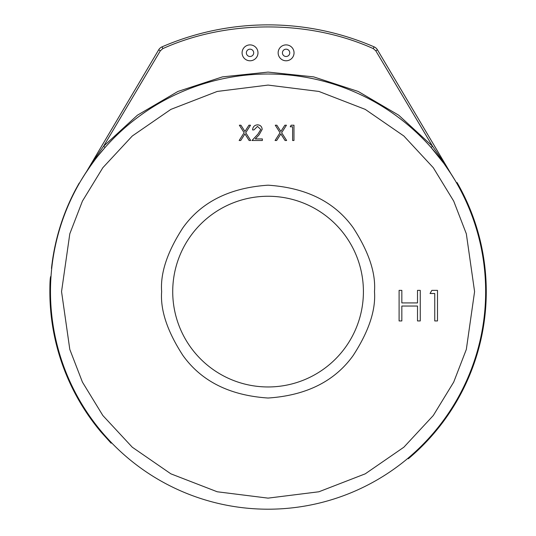<?xml version="1.0" encoding="UTF-8"?>
<svg xmlns="http://www.w3.org/2000/svg" width="536" height="536" viewBox="0 0 536 536"><rect width="100%" height="100%" fill="white"/><g stroke="black" fill="none" stroke-linecap="round" stroke-linejoin="round"><path stroke-width="0.8" d="M456.505 182.81L457.034 182.508A218.206 218.206 0 0 1 408.325 458.762L407.93 458.293M278.151 52.836A7.946 7.946 0 0 1 286.097 44.89A7.946 7.946 0 0 1 294.043 52.836A7.946 7.946 0 0 1 286.097 60.782A7.946 7.946 0 0 1 278.151 52.836M282.432 52.836A3.665 3.665 0 0 1 286.097 49.171A3.665 3.665 0 0 1 289.762 52.836A3.665 3.665 0 0 1 286.097 56.501A3.665 3.665 0 0 1 282.432 52.836M51.469 268.415L52.347 261.313A217.837 217.837 0 0 1 75.737 189.322L79.194 183.071M52.588 261.347L51.985 263.993M51.952 264.302L51.489 268.208M86.437 171.788L158.676 49.821A7.337 7.337 0 0 1 162.066 46.84A266.734 266.734 0 0 1 374.068 46.84A7.337 7.337 0 0 1 377.451 49.821L450.81 173.49M242.091 52.836A7.946 7.946 0 0 1 250.037 44.89A7.946 7.946 0 0 1 257.984 52.836A7.946 7.946 0 0 1 250.037 60.782A7.946 7.946 0 0 1 242.091 52.836M246.366 52.836A3.665 3.665 0 0 1 250.037 49.171A3.665 3.665 0 0 1 253.702 52.836A3.665 3.665 0 0 1 250.037 56.501A3.665 3.665 0 0 1 246.366 52.836M50.759 276.415C50.17 277.28 49.868 282.345 49.861 291.611L50.478 291.711M111.454 442.843L111.106 443.185L100.875 431.822A218.206 218.206 0 0 1 49.861 291.664M111.106 443.185L111.542 442.763M485.656 291.611A217.589 217.589 0 0 1 268.067 509.2A217.589 217.589 0 0 1 50.478 291.611A217.589 217.589 0 0 1 268.067 74.015A217.589 217.589 0 0 1 485.656 291.611A217.589 217.589 0 0 0 268.067 74.015A217.589 217.589 0 0 0 50.478 291.611M363.415 291.611A95.348 95.348 0 0 1 268.067 386.959A95.348 95.348 0 0 1 172.719 291.611A95.348 95.348 0 0 1 268.067 196.256A95.348 95.348 0 0 1 363.415 291.611A95.348 95.348 0 0 0 268.067 196.256A95.348 95.348 0 0 0 172.719 291.611M449.771 171.902L445.49 165.637M444.116 163.728L431.078 147.48L432.519 146.207L444.223 163.051L455.098 180.404M81.037 180.404L91.911 163.051L103.609 146.207L105.056 147.48L98.101 155.748M96.567 157.691L95.582 158.958M95.08 159.614L88.306 169.001M434.75 293.507L430.053 293.507L431.842 290.371L437.497 290.371L437.497 320.937L434.75 320.937L434.75 293.507M401.839 320.937L399.099 320.937L399.099 290.371L401.839 290.371L401.839 302.914L417.511 302.914L417.511 290.371L420.258 290.371L420.258 320.937L417.511 320.937L417.511 306.043L401.839 306.043L401.839 320.937M292.609 126.784L290.257 126.784L291.155 125.216L293.976 125.216L293.976 140.499L292.609 140.499L292.609 126.784M275.075 140.499L280.06 132.707L275.27 125.216L276.851 125.216L280.851 131.467L284.851 125.216L286.438 125.216L281.648 132.707L286.633 140.499L285.052 140.499L280.851 133.94L276.656 140.499L275.075 140.499M260.804 129.491L257.488 126.389L253.943 129.92L252.57 129.92C252.825 126.818 254.486 125.116 257.555 124.828C260.375 125.035 261.916 126.55 262.171 129.37L259.082 134.851L255.257 138.931L262.365 138.931L262.365 140.499L251.987 140.499L257.91 134.174L260.804 129.491M239.156 140.499L244.141 132.707L239.351 125.216L240.932 125.216L244.932 131.467L248.932 125.216L250.513 125.216L245.729 132.707L250.714 140.499L249.133 140.499L244.932 133.94L240.738 140.499L239.156 140.499M162.066 46.84A7.337 7.337 0 0 0 158.676 49.821L160.331 50.806L103.609 146.207L137.41 115.207L177.872 91.475L222.453 76.883L268.067 72.092L313.674 76.883L358.256 91.475L398.724 115.207L432.519 146.207L375.796 50.806L377.451 49.821A7.337 7.337 0 0 0 374.068 46.84A266.734 266.734 0 0 0 162.066 46.84L162.83 48.608C227.05 19.705 309.084 19.705 373.297 48.608L374.068 46.84M100.875 431.822L101.317 431.393M474.588 291.611L466.327 349.432L453.704 382.108L433.282 415.521L403.863 447.205L365.25 473.831L318.9 491.773L268.067 498.132L217.227 491.773L170.877 473.831L132.271 447.205L102.852 415.521L82.43 382.108L69.807 349.432L61.546 291.611L69.807 233.783L82.43 201.107L102.852 167.694L132.271 136.01L170.877 109.384L217.227 91.442L268.067 85.083L318.9 91.442L365.25 109.384L403.863 136.01L433.282 167.694L453.704 201.107L466.327 233.783L474.588 291.611M161.651 291.611C160.231 310.103 167.319 331.389 182.93 355.462C201.415 381.284 229.79 395.474 268.067 398.027C306.344 395.474 334.719 381.284 353.204 355.462C368.808 331.389 375.904 310.103 374.483 291.611C375.904 273.112 368.808 251.826 353.204 227.76C334.719 201.931 306.344 187.741 268.067 185.188C229.79 187.741 201.415 201.931 182.93 227.76C167.319 251.826 160.231 273.112 161.651 291.611M373.297 48.608L375.796 50.806M160.331 50.806L162.83 48.608M84.273 175.138L91.978 163.788M444.156 163.788L451.861 175.138"/></g></svg>
